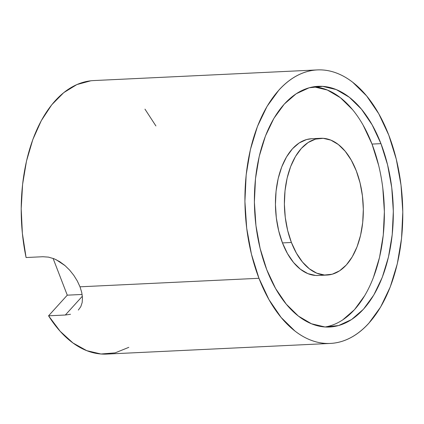 <?xml version="1.0" encoding="UTF-8"?>
<svg xmlns="http://www.w3.org/2000/svg" width="424" height="424" viewBox="0 0 424 424"><rect width="100%" height="100%" fill="white"/><g stroke="black" fill="none" stroke-linecap="round" stroke-linejoin="round"><path stroke-width="0.64" d="M318.339 275.468L315.583 275.452L307.866 273.634L300.425 269.251L293.541 262.488L287.472 253.589L282.464 242.91L291.41 242.48L282.464 242.91A68.455 39.39 87.3 0 0 318.164 275.478L327.111 275.054A68.455 39.39 -92.7 0 1 291.41 242.48A68.455 39.39 -92.7 0 1 320.602 138.293A68.455 39.39 -92.7 0 1 356.303 170.867A68.455 39.39 -92.7 0 1 327.111 275.054M325.102 326.978A120.48 69.324 87.3 0 0 372.012 144.075L380.959 143.651A120.48 69.324 -92.7 0 1 329.586 327.021A120.48 69.324 -92.7 0 1 266.754 269.696L260.129 248.475L255.953 225.642L254.384 202.084L255.492 178.705L259.218 156.398L265.435 136.019L273.893 118.36L284.276 104.097L296.175 93.773L309.138 87.789L322.669 86.369L336.248 89.575L349.344 97.282L361.465 109.196L372.139 124.852L380.959 143.651L387.584 164.872L391.76 187.705L393.329 211.263L392.221 234.642L388.49 256.949L382.278 277.328L373.82 294.987L363.437 309.25L351.538 319.574L338.569 325.558L325.044 326.978L311.465 323.772L298.369 316.066L286.248 304.151L275.574 288.495L266.754 269.696A120.48 69.324 -92.7 0 1 318.127 86.326A120.48 69.324 -92.7 0 1 380.959 143.651L372.012 144.075A120.48 69.324 87.3 0 0 313.665 86.793M70.527 314.274L65.344 315.011L48.569 315.811A136.91 78.774 87.3 0 0 106.668 354.082L330.37 343.429A136.91 78.774 -92.7 0 1 258.963 278.287L80.004 286.81L81.737 292.443L82.473 297.754L82.166 302.545L80.793 306.669L78.355 310.055M317.343 69.918L93.64 80.571A136.91 78.774 87.3 0 0 26.076 257.527L42.856 256.727L48.479 257.124L54.124 258.783L59.662 261.624L64.877 265.461L69.647 270.125L73.85 275.409L77.332 281.033L80.004 286.81L258.963 278.287A136.91 78.774 -92.7 0 1 317.343 69.918A136.91 78.774 -92.7 0 1 388.75 135.06A136.91 78.774 -92.7 0 1 330.37 343.429M388.75 135.06L378.727 113.696L366.596 95.903L352.821 82.367C347.998 78.615 343.037 75.695 337.939 73.612C332.835 71.523 327.694 70.31 322.51 69.965C317.327 69.621 312.202 70.161 307.135 71.577C302.068 72.992 297.155 75.255 292.401 78.376C287.647 81.493 283.137 85.404 278.875 90.105L267.083 106.318L257.469 126.389L250.404 149.54L246.164 174.889L244.913 201.458L246.694 228.229L251.437 254.172L258.963 278.287L268.986 299.651L281.117 317.444L294.892 330.98C299.715 334.732 304.676 337.652 309.774 339.735C314.878 341.824 320.019 343.037 325.203 343.382C330.386 343.726 335.511 343.186 340.578 341.771C345.645 340.355 350.558 338.087 355.312 334.971C360.066 331.854 364.576 327.943 368.838 323.242L380.63 307.029L390.244 286.958L397.304 263.808L401.544 238.458L402.8 211.889L401.019 185.118L396.276 159.175L388.75 135.06M155.91 125.944L144.966 109.143M90.805 80.793L76.882 84.572L63.711 92.665L51.723 104.813L41.314 120.617L32.818 139.565L26.505 161.046L22.594 184.35L21.2 208.73L22.377 233.391L26.076 257.527L42.856 256.727M65.344 315.011L82.362 296.228L65.344 315.011L48.569 315.811L67.273 295.168L53.08 258.38L67.273 295.168L48.569 315.811L60.139 331.261L73.013 343.011L86.772 350.669L100.96 353.998L115.127 352.879L128.801 347.351M342.587 320.003L354.491 309.679L364.868 295.411M373.327 277.752L379.544 257.379L383.275 235.071L384.377 211.687L382.814 188.129M378.637 165.302L372.012 144.075L363.193 125.276M352.519 109.62L340.398 97.711L327.296 90.005L313.723 86.798M320.602 138.293L311.651 138.722A68.455 39.39 87.3 0 0 282.464 242.91L278.701 230.847L276.326 217.878L275.436 204.49L276.061 191.208L278.181 178.531L281.716 166.955L286.523 156.922L292.417 148.819L299.18 142.952L306.547 139.549L311.815 138.712M291.41 242.48L296.424 253.165L302.487 262.058L309.372 268.827L316.818 273.204L324.53 275.028L332.22 274.222L339.582 270.825L346.344 264.958L352.243 256.849L357.05 246.816L360.58 235.241L362.7 222.568L363.326 209.281L362.441 195.893L360.066 182.924L356.303 170.867L351.289 160.182L345.226 151.288L338.341 144.52L330.895 140.143L323.183 138.319L315.493 139.125L308.126 142.522L301.369 148.389L295.47 156.498L290.663 166.531L287.133 178.107L285.013 190.779L284.382 204.066L285.273 217.454L287.647 230.423L291.41 242.48M67.273 295.168L82.129 294.457L67.273 295.168M55.926 259.573L65.116 265.668M317.82 86.342L318.127 86.326M329.3 327.031L329.586 327.021"/></g></svg>
